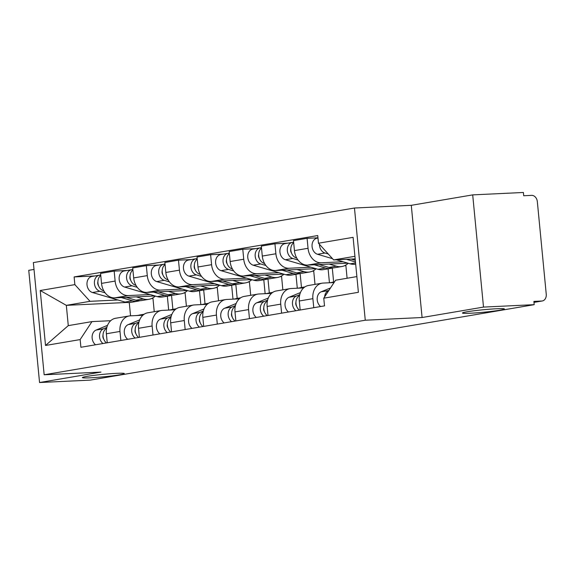 <?xml version="1.0" encoding="UTF-8"?>
<svg xmlns="http://www.w3.org/2000/svg" width="575" height="575" viewBox="0 0 575 575"><rect width="100%" height="100%" fill="white"/><g stroke="black" fill="none" stroke-linecap="round" stroke-linejoin="round"><path stroke-width="0.86" d="M116.538 373.34A21.067 1.251 -5.5 0 1 124.315 373.563A21.067 1.251 -5.5 0 1 112.434 375.842A21.067 1.251 -5.5 0 1 90.153 377.825A21.067 1.251 -5.5 0 1 82.376 377.603A21.067 1.251 -5.5 0 1 94.257 375.324A21.067 1.251 -5.5 0 1 116.538 373.34M496.592 308.761A21.067 1.251 -5.5 0 1 504.376 308.976A21.067 1.251 -5.5 0 1 492.488 311.262A21.067 1.251 -5.5 0 1 470.213 313.238A21.067 1.251 -5.5 0 1 462.429 313.016A21.067 1.251 -5.5 0 1 474.317 310.737A21.067 1.251 -5.5 0 1 496.592 308.761M34.018 269.431L28.75 270.329L39.553 382.526L90.253 380.118L534.204 304.671L483.503 307.086L472.7 194.882L411.283 205.318L354.466 208.021L33.357 262.588L44.16 374.785L365.269 320.217L422.086 317.522L483.503 307.086M472.7 194.882L523.401 192.474L523.71 195.744L531.609 195.371A6.584 5.089 80.4 0 1 537.337 201.667L546.25 294.242A6.584 5.089 80.4 0 1 542.261 300.977L533.981 302.385M39.553 382.526L100.97 372.09L44.16 374.785M533.981 302.357L541.787 301.027L533.887 301.401L534.204 304.671M541.787 301.027A6.584 5.089 80.4 0 0 542.261 300.977M343.045 261.747L321.217 262.782A15.144 11.701 -99.6 0 1 308.042 248.292L307.086 238.316L293.48 240.63L294.443 250.607A15.144 11.701 80.4 0 0 307.611 265.097L347.933 263.178M322.079 283.18L308.473 285.495A15.144 11.701 80.4 0 0 299.295 300.984L312.893 298.669A15.144 11.701 -99.6 0 1 322.079 283.18A15.144 11.701 -99.6 0 1 323.164 283.065L334.061 282.548M312.893 298.669L313.763 307.697M317.953 237.798L307.086 238.316M299.295 300.984L300.164 310.004M310.888 267.21L289.06 268.252A15.144 11.701 -99.6 0 1 275.892 253.762L274.929 243.778L261.33 246.093L262.286 256.069A15.144 11.701 80.4 0 0 275.461 270.559L315.783 268.647M347.099 278.25L345.877 265.549L344.806 265.6M281.613 313.159L280.744 304.132A15.144 11.701 -99.6 0 1 289.922 288.65A15.144 11.701 -99.6 0 1 291.015 288.528L303.6 287.931M287.795 243.167L274.929 243.778M289.922 288.65L276.323 290.957A15.144 11.701 80.4 0 0 267.138 306.446L268.007 315.474M332.293 268.058L333.637 282.03M278.738 272.672L256.91 273.714A15.144 11.701 -99.6 0 1 243.743 259.224L242.779 249.248L229.173 251.555L230.137 261.532A15.144 11.701 80.4 0 0 243.304 276.022L283.633 274.11M315.007 284.388L313.72 271.012L312.656 271.062M249.457 318.622L248.594 309.594A15.144 11.701 -99.6 0 1 257.772 294.113A15.144 11.701 -99.6 0 1 258.858 293.99L271.45 293.394M328.102 268.856L329.439 282.749A19.751 15.259 80.4 0 0 329.267 282.778L329.425 282.749A19.751 15.259 80.4 0 1 331.2 282.584M255.645 248.637L242.779 249.248M257.772 294.113L244.174 296.42A15.144 11.701 80.4 0 0 234.988 311.909L235.858 320.936M300.136 273.52L301.48 287.493M246.589 278.142L224.753 279.177A15.144 11.701 -99.6 0 1 211.586 264.687L210.63 254.711L197.024 257.018L197.987 266.994A15.144 11.701 80.4 0 0 211.154 281.491L251.476 279.572M282.857 289.85L281.57 276.474L280.507 276.525M217.307 324.084L216.437 315.064A15.144 11.701 -99.6 0 1 225.623 299.575A15.144 11.701 -99.6 0 1 226.708 299.46L239.301 298.856M295.945 274.318L297.289 288.212A19.751 15.259 80.4 0 0 297.117 288.24M223.488 254.1L210.63 254.711M225.623 299.575L212.017 301.889A15.144 11.701 80.4 0 0 202.838 317.371L203.708 326.399M267.986 278.983L269.33 292.963M214.432 283.604L192.603 284.639A15.144 11.701 -99.6 0 1 179.436 270.149L178.473 260.173L164.874 262.488L165.83 272.464A15.144 11.701 80.4 0 0 178.998 286.954L219.327 285.035M250.707 295.313L249.413 281.937L248.35 281.987M185.157 329.554L184.287 320.527A15.144 11.701 -99.6 0 1 193.466 305.037A15.144 11.701 -99.6 0 1 194.558 304.923L207.144 304.326M263.796 279.781L265.132 293.674M191.338 259.562L178.473 260.173M193.466 305.037L179.867 307.352A15.144 11.701 80.4 0 0 170.682 322.834L171.551 331.861M235.829 284.445L237.18 298.425M182.282 289.067L160.454 290.102A15.144 11.701 -99.6 0 1 147.286 275.612L146.323 265.636L132.717 267.95L133.68 277.926A15.144 11.701 80.4 0 0 146.848 292.416L187.177 290.497M218.55 300.775L217.264 287.407L216.2 287.457M153 335.017L152.131 325.989A15.144 11.701 -99.6 0 1 161.316 310.5A15.144 11.701 -99.6 0 1 162.402 310.385L174.994 309.788M231.646 285.243L232.983 299.137A19.751 15.259 80.4 0 0 232.81 299.165L232.968 299.137A19.751 15.259 80.4 0 1 234.744 298.971M159.189 265.025L146.323 265.636M161.316 310.5L147.71 312.814A15.144 11.701 80.4 0 0 138.532 328.303L139.402 337.324M203.679 289.908L205.023 303.887M150.125 294.529L128.297 295.564A15.144 11.701 -99.6 0 1 115.129 281.074L114.173 271.098L100.567 273.412L101.531 283.389A15.144 11.701 80.4 0 0 114.698 297.879L155.02 295.96M186.401 306.238L185.114 292.869L184.05 292.919M120.851 340.479L119.981 331.452A15.144 11.701 -99.6 0 1 129.167 315.97A15.144 11.701 -99.6 0 1 130.252 315.848L142.844 315.251M199.489 290.706L200.833 304.599A19.751 15.259 80.4 0 0 200.661 304.628M127.032 270.487L114.173 271.098M129.167 315.97L115.561 318.277A15.144 11.701 80.4 0 0 106.375 333.766L107.245 342.793M171.53 295.37L172.874 309.35M185.114 292.869L183.547 293.135M217.264 287.407L215.704 287.673M249.413 281.937L247.854 282.203M281.57 276.474L280.003 276.74M313.72 271.012L312.16 271.278M345.877 265.549L344.31 265.815M354.926 256.306L333.651 259.922L355.178 258.901M333.651 259.922L318.478 243.225L353.1 237.346L358.39 292.301L323.768 298.181L335.599 280.205L356.881 276.589M126.924 302.472L66.333 305.347L68.281 325.63L91.986 321.605L80.155 339.581L80.895 347.271L324.508 305.871L323.768 298.181M80.155 339.581L45.526 345.467L40.236 290.512L74.858 284.625L90.031 301.322L66.333 305.347L40.236 290.512M318.478 243.225L317.738 235.542L74.118 276.942L74.858 284.625M354.466 208.021L365.269 320.217M411.283 205.318L422.086 317.522M129.274 302.565L130.554 315.833M154.244 311.7L152.957 298.332L151.893 298.382M117.976 299.992L90.031 301.322M152.957 298.332L151.397 298.598M91.986 321.605L110.688 320.713M94.882 275.95L74.118 276.942M167.339 296.168L168.676 310.062M68.281 325.63L45.526 345.467M328.864 290.433L328.569 290.555A8.23 6.361 80.4 0 0 324.616 296.894M330.488 287.974L321.152 291.82A8.23 6.361 80.4 0 0 317.177 298.554A8.23 6.361 80.4 0 0 320.62 306.533M355.314 260.288L351.224 259.088M355.688 264.162L355.645 264.169A19.751 15.259 -99.6 0 1 350.139 263.824L336.375 259.792M355.472 261.956L346.459 259.318M328.246 253.985L324.954 253.014A8.23 6.361 -99.6 0 1 319.456 244.303M332.501 258.664L317.537 254.279A8.23 6.361 -99.6 0 1 312.038 245.906A8.23 6.361 -99.6 0 1 317.069 238.194L317.975 238.043M295.945 302.227A3.953 3.055 80.4 0 0 296.635 306.31M299.762 294.644L296.42 296.024A8.23 6.361 80.4 0 0 292.445 302.759A8.23 6.361 80.4 0 0 295.888 310.737M300.445 292.567L288.995 297.282A8.23 6.361 80.4 0 0 285.02 304.017A8.23 6.361 80.4 0 0 288.463 311.995M334.492 281.887L332.932 282.152A19.751 15.259 80.4 0 0 330.862 282.699M299.539 295.6A8.23 6.361 80.4 0 0 295.938 302.421A8.23 6.361 80.4 0 0 299.388 310.141M263.788 307.69A3.953 3.055 80.4 0 0 264.486 311.772M299.05 288.046A19.751 15.259 80.4 0 0 297.275 288.212L297.103 288.24M267.605 300.107L264.263 301.487A8.23 6.361 80.4 0 0 260.288 308.222A8.23 6.361 80.4 0 0 263.731 316.2M268.295 298.037L256.845 302.745A8.23 6.361 80.4 0 0 252.871 309.479A8.23 6.361 80.4 0 0 256.313 317.457M304.908 286.918L300.783 287.615A19.751 15.259 80.4 0 0 298.713 288.161M267.389 301.063A8.23 6.361 80.4 0 0 263.788 307.884A8.23 6.361 80.4 0 0 267.238 315.603M348.263 263.278A19.751 15.259 -99.6 0 1 341.838 266.52L334.413 267.777A19.751 15.259 -99.6 0 1 328.907 267.433L319.075 264.55M341.838 266.52A19.751 15.259 -99.6 0 1 336.325 266.175L329.159 264.069M296.707 258.002L296.305 257.887A8.23 6.361 -99.6 0 1 290.957 251.016A8.23 6.361 -99.6 0 1 293.681 242.729M291.503 252.986A3.953 3.055 -99.6 0 1 290.813 248.903M332.645 267.943A19.751 15.259 -99.6 0 1 330.912 268.374A19.751 15.259 -99.6 0 1 325.407 268.029L314.309 264.78M330.912 268.374L323.495 269.632A19.751 15.259 -99.6 0 1 317.982 269.287L285.38 259.742A8.23 6.361 -99.6 0 1 279.888 251.368A8.23 6.361 -99.6 0 1 284.92 243.656L292.337 242.398A8.23 6.361 -99.6 0 1 292.934 242.334L293.631 242.212M298.008 260.008L292.804 258.484A8.23 6.361 -99.6 0 1 287.306 250.111A8.23 6.361 -99.6 0 1 292.337 242.398M293.027 243.29L292.934 242.334M316.106 268.741A19.751 15.259 -99.6 0 1 309.681 271.982L302.263 273.24A19.751 15.259 -99.6 0 1 296.757 272.895L286.918 270.013M309.681 271.982A19.751 15.259 -99.6 0 1 304.175 271.637L297.009 269.538M264.558 263.465L264.155 263.35A8.23 6.361 -99.6 0 1 258.808 256.479A8.23 6.361 -99.6 0 1 261.532 248.192M259.354 258.448A3.953 3.055 -99.6 0 1 258.657 254.373M300.488 273.405A19.751 15.259 -99.6 0 1 298.763 273.837A19.751 15.259 -99.6 0 1 293.25 273.492L282.152 270.243M298.763 273.837L291.338 275.102A19.751 15.259 -99.6 0 1 285.832 274.749L253.23 265.204A8.23 6.361 -99.6 0 1 247.732 256.831A8.23 6.361 -99.6 0 1 252.77 249.119L260.188 247.861A8.23 6.361 -99.6 0 1 260.777 247.796L261.481 247.681M265.851 265.47L260.647 263.947A8.23 6.361 -99.6 0 1 255.156 255.573A8.23 6.361 -99.6 0 1 260.188 247.861M260.87 248.752L260.777 247.796M231.639 313.152A3.953 3.055 80.4 0 0 232.336 317.235M266.901 293.509A19.751 15.259 80.4 0 0 265.125 293.674A19.751 15.259 80.4 0 0 264.96 293.703L265.125 293.674M235.455 305.577L232.113 306.949A8.23 6.361 80.4 0 0 228.138 313.684A8.23 6.361 80.4 0 0 231.581 321.662M236.138 303.499L224.696 308.207A8.23 6.361 80.4 0 0 220.721 314.942A8.23 6.361 80.4 0 0 224.157 322.92M272.758 292.38L268.626 293.077A19.751 15.259 80.4 0 0 266.556 293.631M235.24 306.525A8.23 6.361 80.4 0 0 231.639 313.353A8.23 6.361 80.4 0 0 235.082 321.066M199.489 318.615A3.953 3.055 80.4 0 0 200.179 322.697M203.298 311.039L199.963 312.412A8.23 6.361 80.4 0 0 195.989 319.147A8.23 6.361 80.4 0 0 199.424 327.125M203.988 308.962L192.539 313.67A8.23 6.361 80.4 0 0 188.564 320.404A8.23 6.361 80.4 0 0 192.007 328.39M240.602 297.843L236.476 298.54A19.751 15.259 80.4 0 0 234.406 299.093M203.083 311.988A8.23 6.361 80.4 0 0 199.482 318.816A8.23 6.361 80.4 0 0 202.932 326.528M167.332 324.084A3.953 3.055 80.4 0 0 168.029 328.16M202.594 304.441A19.751 15.259 80.4 0 0 200.819 304.599L200.646 304.635M171.149 316.502L167.807 317.874A8.23 6.361 80.4 0 0 163.832 324.609A8.23 6.361 80.4 0 0 167.275 332.587M171.839 314.424L160.389 319.139A8.23 6.361 80.4 0 0 156.414 325.874A8.23 6.361 80.4 0 0 159.857 333.852M208.452 303.305L204.319 304.01A19.751 15.259 80.4 0 0 202.256 304.556M170.933 317.457A8.23 6.361 80.4 0 0 167.332 324.278A8.23 6.361 80.4 0 0 170.782 331.991M283.957 274.203A19.751 15.259 -99.6 0 1 277.531 277.445L270.113 278.71A19.751 15.259 -99.6 0 1 264.601 278.357L254.768 275.482M277.531 277.445A19.751 15.259 -99.6 0 1 272.025 277.1L264.852 275.001M232.401 268.928L232.005 268.812A8.23 6.361 -99.6 0 1 226.658 261.941A8.23 6.361 -99.6 0 1 229.382 253.654M227.197 263.918A3.953 3.055 -99.6 0 1 226.507 259.835M268.338 278.875A19.751 15.259 -99.6 0 1 266.606 279.299A19.751 15.259 -99.6 0 1 261.1 278.954L250.003 275.705M266.606 279.299L259.188 280.564A19.751 15.259 -99.6 0 1 253.676 280.219L221.08 270.667A8.23 6.361 -99.6 0 1 215.582 262.293A8.23 6.361 -99.6 0 1 220.613 254.588L228.038 253.323A8.23 6.361 -99.6 0 1 228.627 253.259L229.332 253.144M233.702 270.933L228.498 269.409A8.23 6.361 -99.6 0 1 222.999 261.036A8.23 6.361 -99.6 0 1 228.038 253.323M228.721 254.215L228.627 253.259M251.807 279.666A19.751 15.259 -99.6 0 1 245.381 282.907L237.957 284.172A19.751 15.259 -99.6 0 1 232.451 283.82L222.611 280.945M245.381 282.907A19.751 15.259 -99.6 0 1 239.868 282.562L232.702 280.463M200.251 274.397L199.848 274.275A8.23 6.361 -99.6 0 1 194.501 267.404A8.23 6.361 -99.6 0 1 197.225 259.117M195.047 269.38A3.953 3.055 -99.6 0 1 194.35 265.298M236.181 284.338A19.751 15.259 -99.6 0 1 234.456 284.769A19.751 15.259 -99.6 0 1 228.943 284.417L217.853 281.168M234.456 284.769L227.039 286.027A19.751 15.259 -99.6 0 1 221.526 285.682L188.923 276.129A8.23 6.361 -99.6 0 1 183.432 267.763A8.23 6.361 -99.6 0 1 188.463 260.051L195.881 258.786A8.23 6.361 -99.6 0 1 196.478 258.728L197.175 258.606M201.545 276.395L196.348 274.872A8.23 6.361 -99.6 0 1 190.85 266.498A8.23 6.361 -99.6 0 1 195.881 258.786M196.564 259.684L196.478 258.728M219.65 285.128A19.751 15.259 -99.6 0 1 213.224 288.37L205.807 289.635A19.751 15.259 -99.6 0 1 200.301 289.29L190.462 286.408M213.224 288.37A19.751 15.259 -99.6 0 1 207.719 288.025L200.553 285.926M168.101 279.86L167.699 279.738A8.23 6.361 -99.6 0 1 162.351 272.866A8.23 6.361 -99.6 0 1 165.075 264.579M162.897 274.843A3.953 3.055 -99.6 0 1 162.2 270.76M204.032 289.8A19.751 15.259 -99.6 0 1 202.299 290.231A19.751 15.259 -99.6 0 1 196.794 289.879L185.696 286.63M202.299 290.231L194.882 291.489A19.751 15.259 -99.6 0 1 189.376 291.144L156.774 281.599A8.23 6.361 -99.6 0 1 151.275 273.226A8.23 6.361 -99.6 0 1 156.314 265.513L163.731 264.256A8.23 6.361 -99.6 0 1 164.321 264.191L165.025 264.069M169.395 281.858L164.191 280.334A8.23 6.361 -99.6 0 1 158.693 271.961A8.23 6.361 -99.6 0 1 163.731 264.256M164.414 265.147L164.321 264.191M135.183 329.547A3.953 3.055 80.4 0 0 135.873 333.629M170.437 309.903A19.751 15.259 80.4 0 0 168.669 310.069A19.751 15.259 80.4 0 0 168.504 310.098L168.669 310.069M138.999 321.964L135.657 323.337A8.23 6.361 80.4 0 0 131.682 330.072A8.23 6.361 80.4 0 0 135.125 338.05M139.682 319.887L128.239 324.602A8.23 6.361 80.4 0 0 124.257 331.337A8.23 6.361 80.4 0 0 127.7 339.315M176.295 308.768L172.169 309.472A19.751 15.259 80.4 0 0 170.099 310.018M138.783 322.92A8.23 6.361 80.4 0 0 135.175 329.741A8.23 6.361 80.4 0 0 138.625 337.46M187.5 290.591A19.751 15.259 -99.6 0 1 181.075 293.839L173.657 295.097A19.751 15.259 -99.6 0 1 168.144 294.752L158.312 291.87M181.075 293.839A19.751 15.259 -99.6 0 1 175.562 293.487L168.396 291.388M135.944 285.322L135.542 285.207A8.23 6.361 -99.6 0 1 130.202 278.329A8.23 6.361 -99.6 0 1 132.918 270.049M130.741 280.305A3.953 3.055 -99.6 0 1 130.051 276.223M171.882 295.262A19.751 15.259 -99.6 0 1 170.15 295.694A19.751 15.259 -99.6 0 1 164.644 295.349L153.547 292.1M170.15 295.694L162.732 296.952A19.751 15.259 -99.6 0 1 157.219 296.607L124.624 287.062A8.23 6.361 -99.6 0 1 119.126 278.688A8.23 6.361 -99.6 0 1 124.157 270.976L131.582 269.718A8.23 6.361 -99.6 0 1 132.171 269.653L132.875 269.531M137.245 287.32L132.042 285.797A8.23 6.361 -99.6 0 1 126.543 277.423A8.23 6.361 -99.6 0 1 131.582 269.718M132.264 270.609L132.171 269.653M103.033 335.009A3.953 3.055 80.4 0 0 103.723 339.092M138.287 315.366A19.751 15.259 80.4 0 0 136.512 315.531A19.751 15.259 80.4 0 0 136.354 315.56L136.512 315.531M106.842 327.427L103.5 328.807A8.23 6.361 80.4 0 0 99.525 335.541A8.23 6.361 80.4 0 0 102.968 343.519M107.532 325.349L96.083 330.064A8.23 6.361 80.4 0 0 92.108 336.799A8.23 6.361 80.4 0 0 95.551 344.777M144.145 314.23L140.02 314.935A19.751 15.259 80.4 0 0 137.95 315.481M106.627 328.382A8.23 6.361 80.4 0 0 103.026 335.203A8.23 6.361 80.4 0 0 106.476 342.923M155.343 296.06A19.751 15.259 -99.6 0 1 148.925 299.302L141.5 300.56A19.751 15.259 -99.6 0 1 135.995 300.215L126.155 297.332M148.925 299.302A19.751 15.259 -99.6 0 1 143.412 298.957L136.246 296.858M103.795 290.785L103.392 290.67A8.23 6.361 -99.6 0 1 98.045 283.798A8.23 6.361 -99.6 0 1 100.769 275.511M98.591 285.768A3.953 3.055 -99.6 0 1 97.894 281.692M139.725 300.725A19.751 15.259 -99.6 0 1 138 301.156A19.751 15.259 -99.6 0 1 132.487 300.811L121.397 297.562M138 301.156L130.575 302.421A19.751 15.259 -99.6 0 1 125.07 302.069L92.467 292.524A8.23 6.361 -99.6 0 1 86.969 284.151A8.23 6.361 -99.6 0 1 92.007 276.438L99.425 275.181A8.23 6.361 -99.6 0 1 100.014 275.116L100.718 274.994M105.088 292.79L99.892 291.266A8.23 6.361 -99.6 0 1 94.393 282.893A8.23 6.361 -99.6 0 1 99.425 275.181M100.108 276.072L100.014 275.116M114.698 297.879L128.297 295.564M146.848 292.416L160.454 290.102M178.998 286.954L192.603 284.639M211.154 281.491L224.753 279.177M243.304 276.022L256.91 273.714M275.461 270.559L289.06 268.252M307.611 265.097L321.217 262.782M138.532 328.303L152.131 325.989M170.682 322.834L184.287 320.527M202.838 317.371L216.437 315.064M234.988 311.909L248.594 309.594M267.138 306.446L280.744 304.132M106.375 333.766L119.981 331.452M133.68 277.926L147.286 275.612M165.83 272.464L179.436 270.149M197.987 266.994L211.586 264.687M230.137 261.532L243.743 259.224M262.286 256.069L275.892 253.762M294.443 250.607L308.042 248.292M101.531 283.389L115.129 281.074M328.569 290.555L321.152 291.82M350.139 263.824L355.566 262.904M317.537 254.279L324.954 253.014M296.42 296.024L288.995 297.282M334.276 282.224L331.696 282.663M264.263 301.487L256.845 302.745M304.355 287.306L299.539 288.125M328.907 267.433L336.325 266.175M317.982 269.287L325.407 268.029M285.38 259.742L292.804 258.484M296.757 272.895L304.175 271.637M285.832 274.749L293.25 273.492M253.23 265.204L260.647 263.947M232.113 306.949L224.696 308.207M272.198 292.768L267.389 293.588M199.963 312.412L192.539 313.67M240.048 298.238L235.24 299.05M167.807 317.874L160.389 319.139M207.898 303.701L203.083 304.513M264.601 278.357L272.025 277.1M253.676 280.219L261.1 278.954M221.08 270.667L228.498 269.409M232.451 283.82L239.868 282.562M221.526 285.682L228.943 284.417M188.923 276.129L196.348 274.872M200.301 289.29L207.719 288.025M189.376 291.144L196.794 289.879M156.774 281.599L164.191 280.334M135.657 323.337L128.239 324.602M175.742 309.163L170.933 309.982M168.144 294.752L175.562 293.487M157.219 296.607L164.644 295.349M124.624 287.062L132.042 285.797M103.5 328.807L96.083 330.064M143.592 314.626L138.783 315.445M135.995 300.215L143.412 298.957M125.07 302.069L132.487 300.811M92.467 292.524L99.892 291.266"/></g></svg>
